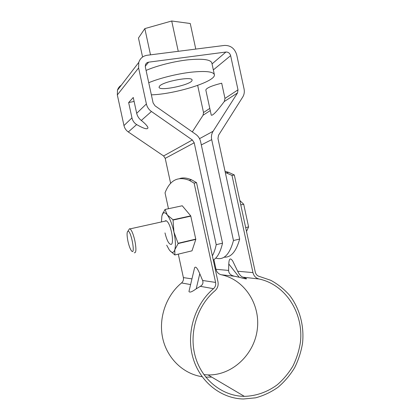 <?xml version="1.0" encoding="UTF-8"?>
<svg xmlns="http://www.w3.org/2000/svg" width="420" height="420" viewBox="0 0 420 420"><rect width="100%" height="100%" fill="white"/><g stroke="black" fill="none" stroke-linecap="round" stroke-linejoin="round"><path stroke-width="0.63" d="M228.606 270.422C228.706 273.452 230.701 275.394 234.596 276.255L239.19 277.242C244.529 278.759 246.965 279.216 246.498 278.607L242.928 277.184C241.017 276.523 239.264 274.538 237.662 271.236L232.649 260.888C230.302 257.565 229.016 258.589 228.79 263.965L228.606 270.422L215.99 269.288L213.901 259.639M203.879 374.64L208.052 374.929C232.344 375.501 254.352 354.391 257.297 329.306C260.516 304.243 244.498 279.584 221.267 274.759C218.51 274.045 216.752 272.223 215.99 269.288M178.3 254.137L183.383 277.599C183.75 279.736 183.141 281.516 181.55 282.944C166.115 295.606 158.277 318.108 162.703 338.252C167.118 358.402 183.298 373.937 202.094 376.703M205.727 377.097L211.738 377.108M179.807 178.505C183.272 177.466 187.199 177.912 191.588 179.839L196.539 182.637L194.124 183.125L189.215 180.316C177.959 175.959 169.901 180.138 165.039 192.843L168.472 208.724M225.288 172.441L232.003 175.439L234.318 174.972L255.25 272.013C255.875 274.407 257.287 275.893 259.486 276.476L270.8 280.324C277.877 284.161 284.135 289.154 289.58 295.297C299.639 308.375 304.343 325.721 302.563 343.082C301.14 351.713 298.489 359.935 294.609 367.757C290.073 375.181 284.566 381.67 278.082 387.219C271.142 392.102 263.666 395.635 255.654 397.819L243.427 399C220.61 398.554 199.369 381.355 192.733 356.963C186.049 332.588 194.917 304.264 213.497 288.692C215.323 287.012 216.017 284.918 215.586 282.419L194.124 183.125M199.778 273.73L202.608 280.476C203.474 282.907 202.724 284.855 200.34 286.325L196.214 288.813L199.778 273.73C197.321 267.997 195.594 266.017 194.591 267.787L194.061 270.002M189.378 289.716L188.958 291.485C189.593 292.793 192.014 291.905 196.214 288.813M225.047 171.318L228.727 172.384L234.318 174.972M196.539 182.637L217.97 281.794C218.589 285.358 217.597 288.346 214.998 290.745C197.127 305.76 188.696 333.07 195.269 356.459C201.794 379.869 222.385 396.218 244.356 396.354C256.137 396.065 267.55 391.997 277.3 384.752C283.447 379.402 288.656 373.165 292.934 366.046C296.594 358.554 299.077 350.69 300.389 342.442C303.896 313.199 285.6 284.571 259.03 278.99C255.88 278.161 253.859 276.034 252.966 272.612L232.003 175.439M128.614 230.139L129.518 228.701L130.079 228.874C131.77 230.37 133.361 234.292 134.846 240.65C136.416 249.097 136.227 253.134 134.279 252.767M127.979 241.406C126.788 235.331 126.782 231.919 127.969 231.163C131.292 230.617 135.823 256.494 131.418 250.735C130.132 248.945 128.987 245.837 127.979 241.406M239.825 200.513L243.705 204.241L248.593 226.905L246.498 231.441M248.593 226.905L245.669 227.593M243.705 204.241L240.77 204.892M161.438 221.949L161.868 215.99L162.797 213.649C163.921 212.153 165.406 212.572 167.27 214.904C169.948 218.589 172.168 224.306 173.933 232.045L178.154 243.547L195.815 239.4L191.993 250.834L174.857 254.966L174.809 249.748L178.154 243.547M173.009 219.77L167.27 214.904L165.008 209.465L182.249 205.769L190.722 215.859L173.009 219.77L173.933 232.045C175.523 239.799 175.817 245.7 174.809 249.748C173.633 253.25 171.754 253.25 169.176 249.737L166.688 245.17M164.992 221.162C165.617 220.406 166.425 220.6 167.417 221.744C171.397 225.96 174.3 243.826 171.129 244.409C168.908 244.325 166.861 240.497 164.992 232.916M169.806 250.567L174.857 254.966M190.722 215.859L195.815 239.4M173.119 220.054L190.838 216.132M162.797 213.649L165.008 209.465M163.028 212.777L162.131 215.03M178.143 243.259L195.804 239.111M197.668 85.407L203.527 112.539L203.07 115.227L192.297 131.896M141.304 120.456C145.352 123.722 147.572 126.158 147.966 127.764C147.667 129.785 143.897 128.72 136.647 124.577C134.18 122.992 132.615 120.755 131.959 117.873L128.646 102.564L133.256 97.482L136.684 113.316C137.408 116.235 138.947 118.618 141.304 120.456L151.436 111.494L192.339 139.976L163.606 155.957L165.218 158.356L170.646 183.435M163.606 155.957L128.299 131.964C126.037 130.373 124.593 128.247 123.968 125.575L117.327 94.925L117.479 90.19C118.146 88.032 119.427 86.362 121.312 85.186M215.765 258.085C223.671 260.573 229.577 254.725 233.473 240.534L239.663 239.043L217.97 138.511L218.5 135.308L242.744 97.015C244.214 94.595 244.655 91.891 244.057 88.914L236.717 54.841C234.738 48.452 230.664 45.313 224.495 45.428L147.116 55.272C142.91 55.97 140.128 58.349 138.768 62.402L117.479 90.19M192.339 139.976L194.208 142.795L216.221 244.687L222.532 243.17L200.608 141.64C199.899 138.584 198.287 136.148 195.773 134.327L155.038 105.814L153.111 102.921L145.346 67.043L145.435 64.832C145.971 63.326 147.031 62.438 148.607 62.171L225.918 52.033C228.296 51.98 229.866 53.188 230.633 55.65L238.004 89.843L237.494 92.972L213.092 131.287C211.549 133.802 211.087 136.589 211.696 139.645L201.311 144.916M216.221 244.687C215.234 249.286 213.948 253.013 212.368 255.869M213.266 260.033C217.34 257.764 220.427 252.142 222.532 243.17M134.111 101.446L128.646 102.564M151.436 111.494C148.806 109.604 147.126 107.09 146.391 103.95L138.6 67.945L138.768 62.402M239.663 239.043C236.171 251.58 230.99 257.623 224.128 257.166M216.851 216.851L214.337 205.217M233.473 240.534L211.696 139.645M224.291 101.509L224.978 98.417L221.697 83.207C211.801 85.685 206.509 87.948 205.821 89.99L211.239 115.085C212.405 116.13 216.757 111.605 224.291 101.509L237.494 92.972M142.579 57.02L138.469 38.021L144.832 28.607L150.507 54.841M146.076 70.418C156.959 65.672 174.248 61.299 188.265 59.798C202.949 58.48 210.819 59.561 211.864 63.047L214.331 74.482M144.832 28.607L171.707 21L178.253 51.313M171.707 21L190.255 23.504L195.778 49.082M159.621 86.027C163.527 81.344 192.633 76.015 192.05 80.047C193.2 84.383 159.017 91.775 159.038 87.187L159.621 86.027M148.738 82.703C159.658 78.157 176.957 73.841 190.948 72.214C205.595 70.739 213.413 71.584 214.394 74.76C215.859 81.596 174.862 94.243 151.363 94.841M221.267 274.759L234.596 276.255M200.34 286.325L213.497 288.692M181.55 282.944L190.601 284.571M239.19 277.242L228.79 263.965M202.608 280.476L215.586 282.419M183.383 277.599L191.951 278.88M237.662 271.236L252.966 272.612M242.928 277.184L259.03 278.99M194.208 142.795L165.218 158.356M123.968 125.575L131.959 117.873M128.299 131.964L136.647 124.577M136.684 113.316L146.391 103.95M117.327 94.925L138.6 67.945M145.247 66.281L148.607 62.171M213.092 131.287L199.532 138.653M224.978 98.417L238.004 89.843M203.07 115.227L210.263 110.576M213.344 69.904L230.633 55.65M203.527 112.539L209.795 108.407M212.053 63.913L225.918 52.033M194.591 267.787L188.958 291.485M191.588 179.839L189.215 180.316M228.727 172.384L226.448 172.841M244.356 396.354L208.052 374.929M130.079 228.874L166.383 220.857M215.376 210.037L215.66 209.974M127.969 231.163L129.518 228.701"/></g></svg>
